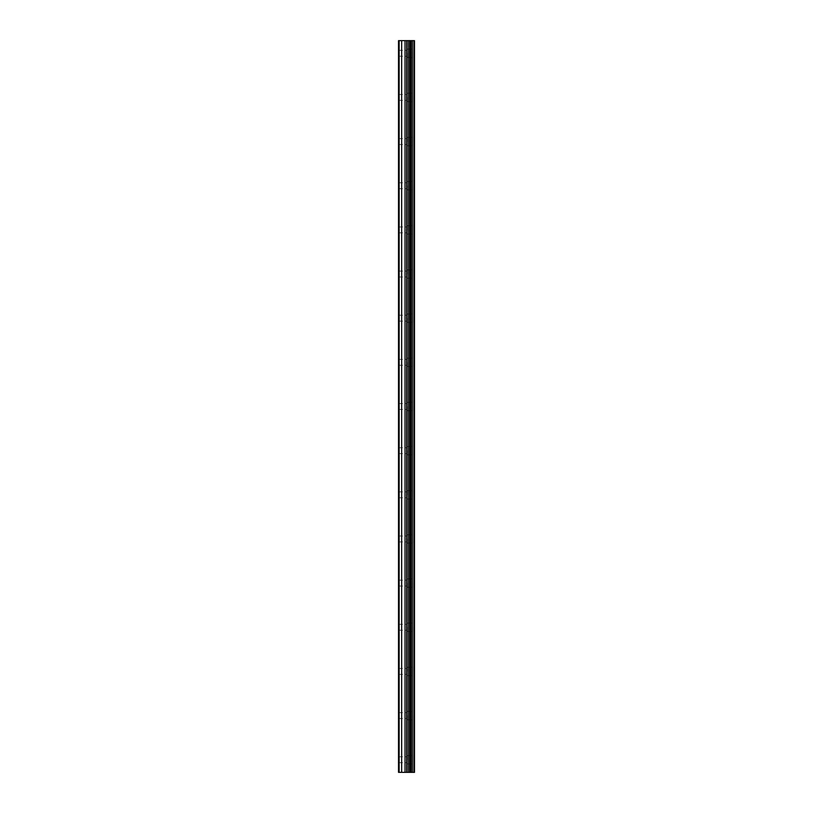 <?xml version="1.0" encoding="UTF-8"?>
<svg xmlns="http://www.w3.org/2000/svg" width="813" height="813" viewBox="0 0 813 813"><rect width="100%" height="100%" fill="white"/><g stroke="black" fill="none" stroke-linecap="round" stroke-linejoin="round"><path stroke-width="0.61" stroke-dasharray="4.07 3.05" d="M398.512 53.262L398.512 56.209L398.512 53.262M407.343 53.262L407.343 57.469L407.343 53.262M414.488 53.262L414.488 57.469L414.488 53.262M398.512 97.418L398.512 100.365L398.512 97.418M407.343 97.418L407.343 101.625L407.343 97.418M414.488 97.418L414.488 101.625L414.488 97.418M398.512 141.574L398.512 144.521L398.512 141.574M407.343 141.574L407.343 137.367L407.343 141.574M414.488 141.574L414.488 137.367L414.488 141.574M398.512 185.73L398.512 188.677L398.512 185.73M407.343 185.73L407.343 189.937L407.343 185.73M414.488 185.73L414.488 189.937L414.488 185.73M398.512 229.886L398.512 226.939L398.512 229.886M407.343 229.886L407.343 225.679L407.343 229.886M414.488 229.886L414.488 225.679L414.488 229.886M398.512 274.042L398.512 271.095L398.512 274.042M407.343 274.042L407.343 269.835L407.343 274.042M414.488 274.042L414.488 269.835L414.488 274.042M398.512 318.188L398.512 321.135L398.512 318.188M407.343 318.188L407.343 322.395L407.343 318.188M414.488 318.188L414.488 322.395L414.488 318.188M398.512 362.344L398.512 365.291L398.512 362.344M407.343 362.344L407.343 366.551L407.343 362.344M414.488 362.344L414.488 366.551L414.488 362.344M398.512 406.5L398.512 409.447L398.512 406.5M407.343 406.5L407.343 410.707L407.343 406.5M414.488 406.5L414.488 410.707L414.488 406.5M398.512 450.656L398.512 447.709L398.512 450.656M407.343 450.656L407.343 454.863L407.343 450.656M414.488 450.656L414.488 454.863L414.488 450.656M398.512 494.812L398.512 491.865L398.512 494.812M407.343 494.812L407.343 490.605L407.343 494.812M414.488 494.812L414.488 490.605L414.488 494.812M398.512 538.958L398.512 541.905L398.512 538.958M407.343 538.958L407.343 543.165L407.343 538.958M414.488 538.958L414.488 543.165L414.488 538.958M398.512 583.114L398.512 586.061L398.512 583.114M407.343 583.114L407.343 587.321L407.343 583.114M414.488 583.114L414.488 587.321L414.488 583.114M398.512 627.27L398.512 630.217L398.512 627.27M407.343 627.27L407.343 631.477L407.343 627.27M414.488 627.27L414.488 631.477L414.488 627.27M398.512 671.426L398.512 668.479L398.512 671.426M407.343 671.426L407.343 667.219L407.343 671.426M414.488 671.426L414.488 667.219L414.488 671.426M398.512 715.582L398.512 712.635L398.512 715.582M407.343 715.582L407.343 719.79L407.343 715.582M414.488 715.582L414.488 719.79L414.488 715.582M398.512 759.738L398.512 756.791L398.512 759.738M407.343 759.738L407.343 755.531L407.343 759.738M414.488 759.738L414.488 755.531L414.488 759.738M413.766 759.738L413.766 755.531L413.766 759.738M413.766 715.582L413.766 719.79L413.766 715.582M413.766 671.426L413.766 667.219L413.766 671.426M413.766 627.27L413.766 631.477L413.766 627.27M413.766 583.114L413.766 587.321L413.766 583.114M413.766 538.958L413.766 543.165L413.766 538.958M413.766 494.812L413.766 490.605L413.766 494.812M413.766 450.656L413.766 454.863L413.766 450.656M413.766 406.5L413.766 410.707L413.766 406.5M413.766 362.344L413.766 366.551L413.766 362.344M413.766 318.188L413.766 322.395L413.766 318.188M413.766 274.042L413.766 269.835L413.766 274.042M413.766 229.886L413.766 225.679L413.766 229.886M413.766 185.73L413.766 189.937L413.766 185.73M413.766 141.574L413.766 137.367L413.766 141.574M413.766 97.418L413.766 101.625L413.766 97.418M413.766 53.262L413.766 57.469L413.766 53.262M407.852 772.35L406.602 772.35L407.852 772.35M406.388 772.35L405.138 772.35L406.388 772.34M405.138 772.35L408.065 772.35L405.138 772.34M404.925 772.35L407.709 772.35L404.925 772.34M413.959 772.35L398.512 772.35L398.512 40.65L398.512 772.35L398.929 40.65L414.488 40.65L414.488 772.35L413.959 772.35L413.959 40.65M407.852 40.65L406.602 40.65L407.852 40.65M406.388 40.65L405.138 40.65L406.388 40.66M404.925 40.65L408.065 40.65L404.925 40.66M398.512 772.35L398.512 40.65L398.512 772.35M399.142 772.35L399.142 40.65M401.663 772.35L401.663 40.65M405.026 772.35L405.026 40.65M406.713 772.35L406.713 40.65M407.028 772.35L407.028 40.65M408.644 772.35L408.644 40.65M409.996 772.35L409.996 40.65M411.002 772.35L411.002 40.65M412.343 772.35L412.343 40.65M398.929 772.35L398.929 40.65L398.929 772.35M398.512 56.209L407.343 56.209M398.512 100.365L407.343 100.365M398.512 144.521L407.343 144.521M398.512 188.677L407.343 188.677M398.512 232.823L407.343 232.823M398.512 276.979L407.343 276.979M398.512 321.135L407.343 321.135M398.512 365.291L407.343 365.291M398.512 409.447L407.343 409.447M398.512 453.593L407.343 453.593M398.512 497.749L407.343 497.749M398.512 541.905L407.343 541.905M398.512 586.061L407.343 586.061M398.512 630.217L407.343 630.217M398.512 674.373L407.343 674.373M398.512 718.519L407.343 718.519M398.512 762.675L407.343 762.675M407.343 763.935L413.766 763.935M407.343 719.79L413.766 719.79M407.343 675.633L413.766 675.633M407.343 631.477L413.766 631.477M407.343 587.321L413.766 587.321M407.343 543.165L413.766 543.165M407.343 499.009L413.766 499.009M407.343 454.863L413.766 454.863M407.343 410.707L413.766 410.707M407.343 366.551L413.766 366.551M407.343 322.395L413.766 322.395M407.343 278.239L413.766 278.239M407.343 234.083L413.766 234.083M407.343 189.937L413.766 189.937M407.343 145.781L413.766 145.781M407.343 101.625L413.766 101.625M407.343 57.469L413.766 57.469M407.343 49.065L413.766 49.065M407.343 93.21L413.766 93.21M407.343 137.367L413.766 137.367M407.343 181.523L413.766 181.523M407.343 225.679L413.766 225.679M407.343 269.835L413.766 269.835M407.343 313.991L413.766 313.991M407.343 358.137L413.766 358.137M407.343 402.293L413.766 402.293M407.343 446.449L413.766 446.449M407.343 490.605L413.766 490.605M407.343 534.761L413.766 534.761M407.343 578.917L413.766 578.917M407.343 623.063L413.766 623.063M407.343 667.219L413.766 667.219M407.343 711.375L413.766 711.375M407.343 755.531L413.766 755.531M398.512 756.791L407.343 756.791M398.512 712.635L407.343 712.635M398.512 668.479L407.343 668.479M398.512 624.323L407.343 624.323M398.512 580.177L407.343 580.177M398.512 536.021L407.343 536.021M398.512 491.865L407.343 491.865M398.512 447.709L407.343 447.709M398.512 403.553L407.343 403.553M398.512 359.407L407.343 359.407M398.512 315.251L407.343 315.251M398.512 271.095L407.343 271.095M398.512 226.939L407.343 226.939M398.512 182.783L407.343 182.783M398.512 138.627L407.343 138.627M398.512 94.481L407.343 94.481M398.512 50.325L407.343 50.325"/><path stroke-width="1.22" d="M407.028 772.35L414.488 772.35L414.488 40.65L398.512 40.65L398.512 772.35L407.028 772.35L407.028 40.65M413.959 772.35L413.959 40.65M412.343 772.35L412.343 40.65M411.002 772.35L411.002 40.65M409.996 772.35L409.996 40.65M408.644 772.35L408.644 40.65M406.713 772.35L406.713 40.65M405.026 772.35L405.026 40.65M401.663 772.35L401.663 40.65M399.142 772.35L399.142 40.65"/></g></svg>
